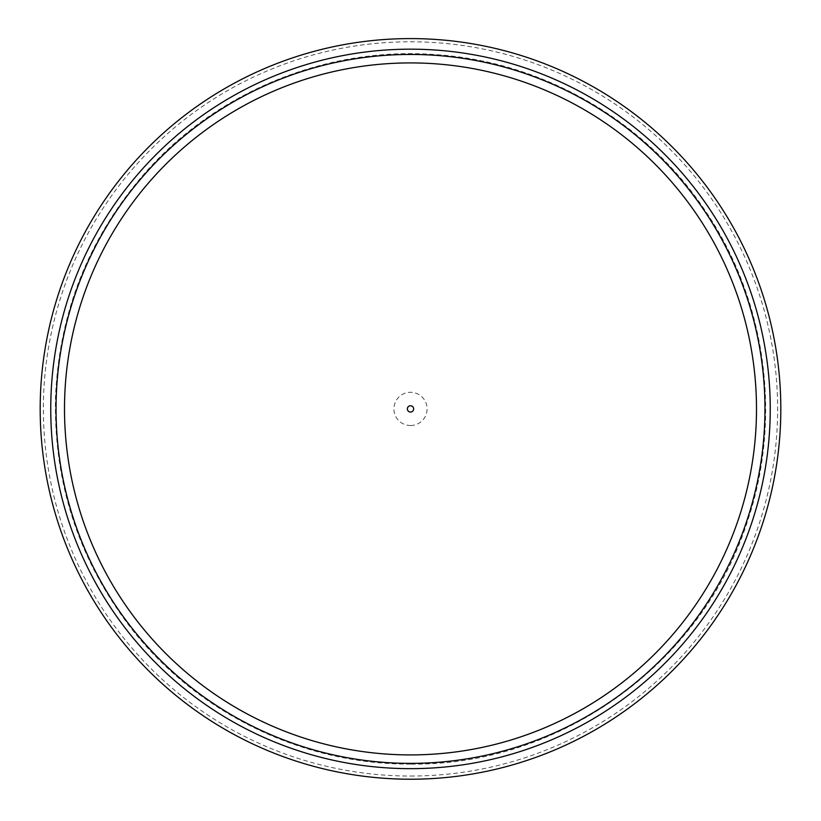 <?xml version="1.0" encoding="UTF-8"?>
<svg xmlns="http://www.w3.org/2000/svg" width="821" height="821" viewBox="0 0 821 821"><rect width="100%" height="100%" fill="white"/><g stroke="black" fill="none" stroke-linecap="round" stroke-linejoin="round"><path stroke-width="0.62" stroke-dasharray="4.11 3.08" d="M410.5 763.376A354.467 354.467 0 0 0 717.472 231.676A354.467 354.467 0 0 0 103.528 231.676A354.467 354.467 0 0 0 410.5 763.376M410.5 425.514A16.605 16.605 0 0 0 424.878 400.607A16.605 16.605 0 0 0 396.122 400.607A16.605 16.605 0 0 0 410.5 425.514M410.5 776.04A367.131 367.131 0 0 0 728.443 225.344A367.131 367.131 0 0 0 92.557 225.344A367.131 367.131 0 0 0 410.5 776.04M410.5 764.094C302.364 764.762 195.603 712.454 129.851 626.608C78.477 558.957 53.683 482.676 55.489 397.754C59.02 312.883 88.555 238.306 144.075 174.021C215.081 92.465 324.921 46.971 432.8 54.422C540.762 60.549 644.033 119.456 704.264 209.263C765.603 298.331 782.351 416.031 748.3 518.667C704.038 662.085 560.589 766.311 410.5 764.094"/><path stroke-width="1.23" d="M410.5 779.221A370.312 370.312 0 0 0 731.203 223.753A370.312 370.312 0 0 0 89.797 223.753A370.312 370.312 0 0 0 410.5 779.221A370.312 370.312 0 0 0 731.203 223.753A370.312 370.312 0 0 0 89.797 223.753A370.312 370.312 0 0 0 410.5 779.221A370.312 370.312 0 0 0 731.203 223.753A370.312 370.312 0 0 0 89.797 223.753A370.312 370.312 0 0 0 410.5 779.221M410.5 763.376A354.467 354.467 0 0 0 717.472 231.676A354.467 354.467 0 0 0 103.528 231.676A354.467 354.467 0 0 0 410.5 763.376M410.5 412.05A3.14 3.14 0 0 0 413.22 407.339A3.14 3.14 0 0 0 407.78 407.339A3.14 3.14 0 0 0 410.5 412.05M410.5 768.661A359.752 359.752 0 0 0 722.049 229.038A359.752 359.752 0 0 0 98.951 229.038A359.752 359.752 0 0 0 410.5 768.661M410.5 754.91A346 346 0 0 0 710.144 235.914A346 346 0 0 0 110.856 235.914A346 346 0 0 0 410.5 754.91"/></g></svg>
